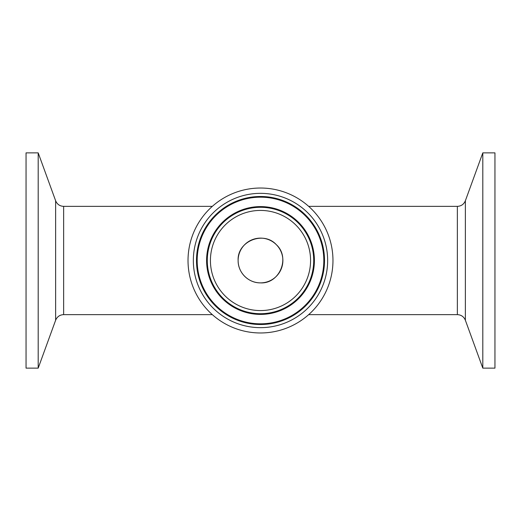 <?xml version="1.0" encoding="UTF-8"?>
<svg xmlns="http://www.w3.org/2000/svg" width="521" height="521" viewBox="0 0 521 521"><rect width="100%" height="100%" fill="white"/><g stroke="black" fill="none" stroke-linecap="round" stroke-linejoin="round"><path stroke-width="0.78" d="M238.123 260.5A22.377 22.377 0 0 1 271.688 241.119A22.377 22.377 0 0 1 271.688 279.881A22.377 22.377 0 0 1 238.123 260.5C237.941 272.626 248.413 283.066 260.5 282.877C279.718 283.965 290.516 257.485 276.325 244.675C263.548 230.516 237.075 241.216 238.123 260.5M332.965 260.5A72.465 72.465 0 0 1 224.264 323.261A72.465 72.465 0 0 1 224.264 197.739A72.465 72.465 0 0 1 332.965 260.5M38.196 368.132L38.196 152.868L55.63 200.754L55.63 320.246L38.196 368.132L26.05 368.132L26.05 152.868L38.196 152.868M308.673 206.362L457.36 206.362L457.36 314.638L308.673 314.638M212.327 314.638L63.64 314.638L63.64 206.362L212.327 206.362M465.37 200.754L482.804 152.868L482.804 368.132L465.37 320.246L465.37 200.754C463.872 204.297 461.202 206.173 457.36 206.362M482.804 152.868L494.95 152.868L494.95 368.132L482.804 368.132M210.425 260.5A50.075 50.075 0 0 1 285.534 217.133A50.075 50.075 0 0 1 285.534 303.867A50.075 50.075 0 0 1 210.425 260.5M207.286 260.5A53.214 53.214 0 0 0 287.11 306.582A53.214 53.214 0 0 0 287.11 214.418A53.214 53.214 0 0 0 207.286 260.5M314.404 260.5A53.904 53.904 0 0 1 260.5 314.404A53.904 53.904 0 0 1 206.596 260.5A53.904 53.904 0 0 1 260.5 206.596A53.904 53.904 0 0 1 314.404 260.5M327.65 260.5A67.15 67.15 0 0 0 226.922 202.343A67.15 67.15 0 0 0 226.922 318.657A67.15 67.15 0 0 0 327.65 260.5M324.511 260.5A64.011 64.011 0 0 1 260.5 324.511A64.011 64.011 0 0 1 196.489 260.5A64.011 64.011 0 0 1 260.5 196.489A64.011 64.011 0 0 1 324.511 260.5M323.821 260.5A63.321 63.321 0 0 1 260.5 323.821A63.321 63.321 0 0 1 197.179 260.5A63.321 63.321 0 0 1 260.5 197.179A63.321 63.321 0 0 1 323.821 260.5M63.64 314.638C59.798 314.827 57.128 316.703 55.63 320.246M55.63 200.754C57.128 204.297 59.798 206.173 63.64 206.362M457.36 314.638C461.202 314.827 463.872 316.703 465.37 320.246"/></g></svg>
